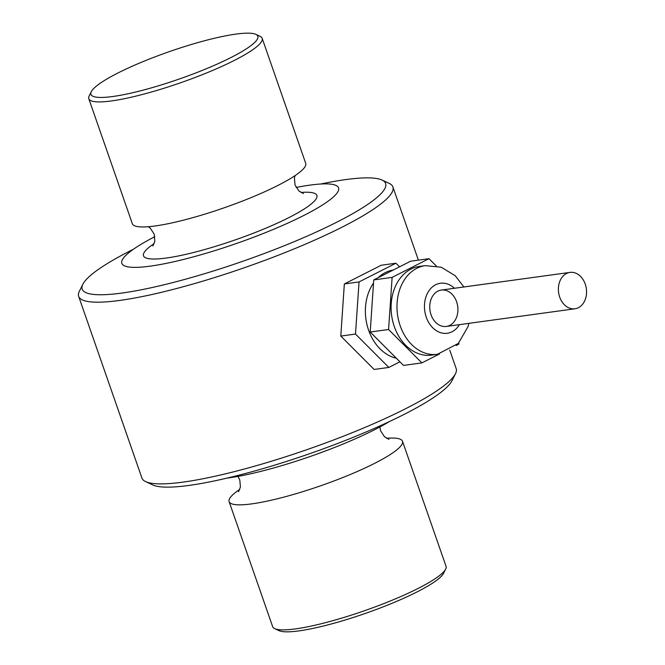 <?xml version="1.0" encoding="UTF-8"?>
<svg xmlns="http://www.w3.org/2000/svg" width="665" height="665" viewBox="0 0 665 665"><rect width="100%" height="100%" fill="white"/><g stroke="black" fill="none" stroke-linecap="round" stroke-linejoin="round"><path stroke-width="1" d="M91.305 91.654L89.185 95.885A91.795 15.137 -19.2 0 0 88.802 98.703A91.795 15.137 -19.2 0 0 111.595 100.922A91.795 15.137 -19.2 0 0 209.359 71.812A91.795 15.137 -19.2 0 0 262.176 38.321A91.795 15.137 -19.2 0 0 260.123 36.359L255.834 34.356A88.354 14.572 -19.2 0 0 169.583 51.546A88.354 14.572 -19.2 0 0 91.305 91.654A88.354 14.572 -19.2 0 0 112.875 96.5A88.354 14.572 -19.2 0 0 213.315 65.785A88.354 14.572 -19.2 0 0 255.834 34.356M88.802 98.703L132.343 223.748A91.795 15.137 -19.2 0 0 155.144 225.967A91.795 15.137 -19.2 0 0 252.9 196.857A91.795 15.137 -19.2 0 0 305.725 163.374L262.176 38.321M154.82 236.682A114.746 18.928 -19.2 0 0 121.836 263.357A114.746 18.928 -19.2 0 0 150.34 266.133A114.746 18.928 -19.2 0 0 272.534 229.749A114.746 18.928 -19.2 0 0 338.56 187.887A114.746 18.928 -19.2 0 0 296.141 187.464M402.491 441.252L446.04 566.297A91.795 15.137 160.8 0 1 445.65 569.115A91.795 15.137 160.8 0 1 386.39 602.565A91.795 15.137 160.8 0 1 295.459 628.899A91.795 15.137 160.8 0 1 274.712 628.641A91.795 15.137 160.8 0 1 272.658 626.679L229.109 501.626A91.795 15.137 -19.2 0 0 251.91 503.854A91.795 15.137 -19.2 0 0 349.674 474.744A91.795 15.137 -19.2 0 0 402.491 441.252A91.795 15.137 -19.2 0 0 386.506 438.277M239.791 489.365A91.795 15.137 -19.2 0 0 229.109 501.626M445.65 569.115L443.53 573.346A88.354 14.572 160.8 0 1 365.26 613.454A88.354 14.572 160.8 0 1 279.001 630.644L274.712 628.641M227.181 478.077A109.01 17.98 -19.2 0 0 228.768 477.869A109.01 17.98 -19.2 0 0 389.374 421.593M320.68 184.022A160.639 26.492 160.8 0 1 345.725 179.592A160.639 26.492 160.8 0 1 382.034 180.04L389.183 183.374A166.375 27.44 160.8 0 1 392.907 186.94A166.375 27.44 160.8 0 1 297.172 247.638A166.375 27.44 160.8 0 1 119.983 300.397A166.375 27.44 160.8 0 1 78.661 296.374A166.375 27.44 160.8 0 1 79.359 291.27L82.892 284.213A160.639 26.492 160.8 0 1 133.449 249.225M382.034 180.04A160.639 26.492 160.8 0 1 242.634 261.328A160.639 26.492 160.8 0 1 82.892 284.213M78.661 296.374L141.928 478.06A166.375 27.44 -19.2 0 0 145.652 481.626L152.8 484.96A160.639 26.492 -19.2 0 0 189.109 485.408A160.639 26.492 -19.2 0 0 348.236 439.324A160.639 26.492 -19.2 0 0 451.942 380.787L455.475 373.73A166.375 27.44 -19.2 0 0 456.182 368.626L449.74 350.139M145.652 481.626A166.375 27.44 -19.2 0 0 183.257 482.092A166.375 27.44 -19.2 0 0 348.061 434.361A166.375 27.44 -19.2 0 0 455.475 373.73M437.429 354.312L431.543 355.118A44.746 34.139 -97.8 0 1 394.312 326.59A44.746 34.139 -97.8 0 1 419.366 266.449L425.243 265.643A44.746 34.139 -97.8 0 0 397.52 314.628A44.746 34.139 -97.8 0 0 437.429 354.312L458.335 343.414L467.994 326.69L468.908 323.348M395.933 263.224L381.236 265.244L344.345 283.955L359.05 281.935L395.933 263.224L399.54 266.831M399.923 361.81L388.826 367.437L355.492 334.046L359.05 281.935M456.614 301.777A18.362 14.007 82.2 0 0 441.336 290.073A18.362 14.007 82.2 0 0 429.956 310.164A18.362 14.007 82.2 0 0 446.331 326.449A18.362 14.007 82.2 0 0 456.614 301.777M388.826 367.437L374.121 369.457L340.788 336.066L344.345 283.955M355.492 334.046L340.788 336.066M396.357 358.236A44.746 34.139 -97.8 0 1 368.585 330.123A44.746 34.139 -97.8 0 1 373.539 283.041M378.102 277.712A44.746 34.139 -97.8 0 1 393.19 270.048M458.875 342.824L458.784 344.179L456.19 345.501M439.507 353.963L421.901 362.891L403.522 365.418L370.197 332.026L373.747 279.915L410.638 261.204L429.008 258.677L436.232 265.909M421.901 362.891L388.568 329.499L370.197 332.026M388.568 329.499L392.126 277.388L373.747 279.915M392.126 277.388L429.008 258.677M566.514 273.49A18.362 14.007 -97.8 0 1 569.971 272.401A18.362 14.007 -97.8 0 1 586.339 288.676A18.362 14.007 -97.8 0 1 574.967 308.776A18.362 14.007 -97.8 0 1 559.032 294.819A18.362 14.007 -97.8 0 1 566.514 273.49M154.189 243.548A91.795 15.137 -19.2 0 0 166.308 258.037A91.795 15.137 -19.2 0 0 284.911 219.575A91.795 15.137 -19.2 0 0 300.904 192.459M459.424 324.653A25.245 19.26 -97.8 0 1 432.616 327.646A25.245 19.26 -97.8 0 1 427.811 292.617A25.245 19.26 -97.8 0 1 454.428 288.278M295.044 175.635L294.42 178.004L295.036 185.011L298.868 190.913L303.365 193.54M152.925 245.942L154.812 241.187L154.205 234.18L150.381 228.278L148.328 226.723M379.865 426.972L380.638 430.829L384.47 436.73L388.975 439.357M238.527 491.759L240.414 487.004L239.807 479.997L237.97 476.389M392.907 186.94L418.393 260.14M463.912 286.972L455.184 275.684L441.236 267.222L425.243 265.643M341.96 318.917L342.899 305.185M446.331 326.449L574.967 308.776M441.336 290.073L569.971 272.401"/></g></svg>
